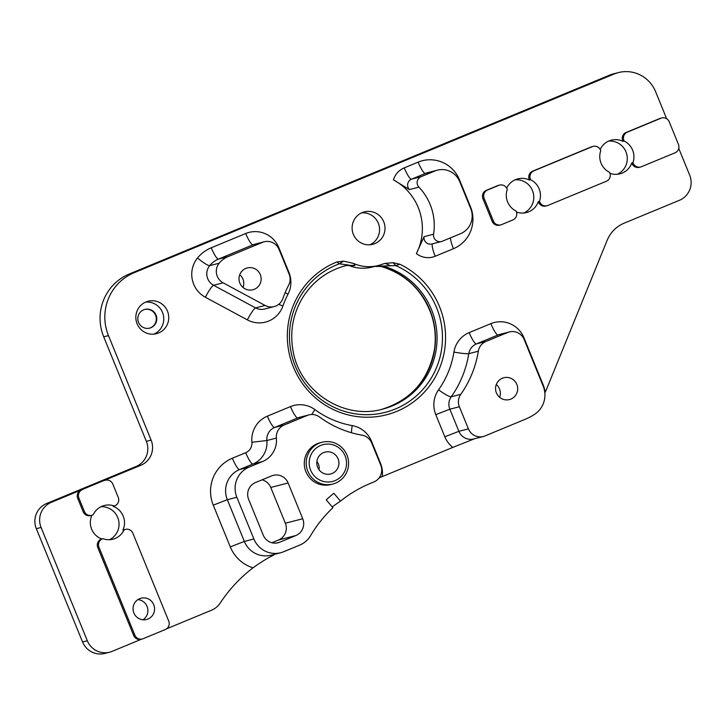 <?xml version="1.0" encoding="UTF-8"?>
<svg xmlns="http://www.w3.org/2000/svg" width="726" height="726" viewBox="0 0 726 726"><rect width="100%" height="100%" fill="white"/><g stroke="black" fill="none" stroke-linecap="round" stroke-linejoin="round"><path stroke-width="1.09" d="M332.771 484.051L330.865 484.541A21.58 21.181 -104.4 0 1 305.392 470.357A21.58 21.181 -104.4 0 1 320.102 442.751L322.008 442.261A21.58 21.181 -104.4 0 1 347.899 457.87A21.58 21.181 -104.4 0 1 332.771 484.051A21.58 21.181 -104.4 0 1 307.298 469.867A21.58 21.181 -104.4 0 1 322.008 442.261M320.692 445.446A19.003 18.649 -104.4 0 1 346.384 465.647A19.003 18.649 -104.4 0 1 316.527 478.007A19.003 18.649 -104.4 0 1 320.692 445.446M323.605 452.607A11.271 11.062 -104.4 0 1 338.579 460.275A11.271 11.062 -104.4 0 1 330.675 473.951A11.271 11.062 -104.4 0 1 317.371 466.537A11.271 11.062 -104.4 0 1 323.605 452.607M349.27 265.162L346.837 265.444A74.07 72.709 75.6 0 0 345.004 265.861M381.949 409.31A74.07 72.709 75.6 0 0 435.473 338.116A74.07 72.709 75.6 0 0 381.313 266.442L381.341 266.515C405.643 274.083 422.287 290.028 431.262 314.349C435.119 325.892 436.172 337.654 434.429 349.651C428.413 380.56 410.653 400.516 381.15 409.518M348.244 265.226A38.641 37.933 -104.4 0 0 372.247 267.05L378.201 265.516A38.641 37.933 -104.4 0 0 382.03 264.309L385.125 263.393L393.093 262.712L395.752 265.607L382.911 266.034A74.07 72.709 -104.4 0 1 437.07 338.125A74.07 72.709 -104.4 0 1 382.756 409.101C343.725 420.418 299.157 391.278 292.905 349.986C289.701 330.738 293.177 312.942 303.332 296.58C313.668 280.826 327.825 270.517 345.803 265.652A74.07 72.709 -104.4 0 1 348.435 265.026L339.323 263.819L336.819 261.986A80.504 79.025 75.6 0 0 302.715 383.882A80.504 79.025 75.6 0 0 427.659 388.337A80.504 79.025 75.6 0 0 399.872 264.237L393.093 262.694M144.655 309.467A9.665 9.483 -104.4 0 1 156.008 316.518A9.665 9.483 -104.4 0 1 149.465 328.17M143.648 309.82A9.665 9.483 -104.4 0 1 156.48 316.391A9.665 9.483 -104.4 0 1 149.71 328.116A9.665 9.483 -104.4 0 1 138.303 321.763A9.665 9.483 -104.4 0 1 143.648 309.82M361.711 212.827A16.743 16.435 -104.4 0 1 369.942 244.78M362.238 212.6A16.743 16.435 -104.4 0 1 384.481 223.998A16.743 16.435 -104.4 0 1 372.737 244.317A16.743 16.435 -104.4 0 1 352.972 233.309A16.743 16.435 -104.4 0 1 362.238 212.6M101.041 506.712A17.388 17.07 -104.4 0 1 109.535 539.699M608.651 141.098A17.388 17.07 -104.4 0 1 617.209 174.313M515.161 179.803A17.388 17.07 -104.4 0 1 523.709 213.017M316.899 461.355A11.271 11.062 -104.4 0 1 319.077 469.804M496.303 384.499A11.271 11.062 -104.4 0 1 499.597 397.276M239.743 274.7A11.271 11.062 -104.4 0 1 243.029 287.478M137.886 599.631A10.954 10.745 -104.4 0 1 143.058 619.723M104.517 480.494A6.443 6.325 -104.4 0 1 105.343 480.213L104.154 480.521A6.443 6.325 75.6 0 0 103.328 480.793L81.121 489.986A6.443 6.325 75.6 0 0 77.709 498.372L83.181 511.785A6.443 6.325 75.6 0 0 90.632 515.605L91.821 515.297A6.443 6.325 -104.4 0 0 92.647 515.015L93.155 514.807A17.388 17.07 -104.4 0 1 114.354 506.031L113.165 506.34A17.388 17.07 -104.4 0 1 122.894 530.189L124.082 529.88A17.388 17.07 -104.4 0 1 102.883 538.656L101.694 538.964A17.388 17.07 -104.4 0 1 91.893 515.278M600.202 149.474A17.388 17.07 -104.4 0 1 622.944 141.343L624.133 141.044A17.388 17.07 -104.4 0 1 632.954 162.66L631.765 162.969A17.388 17.07 -104.4 0 1 609.958 173.314M538.275 201.683L538.483 202.191L539.672 201.882A6.443 6.325 -104.4 0 0 547.948 205.431L606.382 181.237A6.443 6.325 -104.4 0 0 609.795 172.852L609.586 172.343A17.388 17.07 -104.4 0 1 600.756 150.718L600.547 150.2A6.443 6.325 -104.4 0 0 593.097 146.389L591.908 146.688A6.443 6.325 75.6 0 0 591.082 146.97L532.648 171.164A6.443 6.325 75.6 0 0 529.236 179.54L529.445 180.057L530.633 179.749A17.388 17.07 -104.4 0 1 539.463 201.374L538.275 201.683A17.388 17.07 -104.4 0 1 516.467 212.028M506.703 188.179A17.388 17.07 -104.4 0 1 529.445 180.057M500.822 224.869A6.443 6.325 -104.4 0 0 501.648 224.597L512.883 219.942A6.443 6.325 -104.4 0 0 516.295 211.565L516.086 211.048A17.388 17.07 -104.4 0 1 507.265 189.422L507.057 188.914A6.443 6.325 -104.4 0 0 499.606 185.094L498.417 185.402A6.443 6.325 75.6 0 0 497.582 185.674L486.347 190.33A6.443 6.325 75.6 0 0 482.935 198.706L492.183 221.357A6.443 6.325 75.6 0 0 499.633 225.178L500.822 224.869A6.443 6.325 -104.4 0 1 493.371 221.049L484.133 198.398A6.443 6.325 -104.4 0 1 487.536 190.021L498.78 185.366A6.443 6.325 -104.4 0 1 499.606 185.094M502.383 378.219A11.271 11.062 -104.4 0 1 517.348 385.896A11.271 11.062 -104.4 0 1 509.443 399.563A11.271 11.062 -104.4 0 1 496.139 392.158A11.271 11.062 -104.4 0 1 502.383 378.219M245.815 268.42A11.271 11.062 -104.4 0 1 260.788 276.098A11.271 11.062 -104.4 0 1 252.884 289.765A11.271 11.062 -104.4 0 1 239.58 282.36A11.271 11.062 -104.4 0 1 245.815 268.42M133.865 612.935A10.954 10.745 -104.4 0 1 141.071 598.215A10.954 10.745 -104.4 0 1 154.211 606.137A10.954 10.745 -104.4 0 1 133.865 612.935M378.201 265.516A38.641 37.933 -104.4 0 1 353.707 263.484L343.67 261.142L339.323 263.819A77.836 76.412 75.6 0 0 304.031 382.021A77.836 76.412 75.6 0 0 425.844 385.878A77.836 76.412 75.6 0 0 395.752 265.607L399.872 264.237M282.895 298.504A12.877 12.641 -104.4 0 1 265.108 305.455L223.118 282.822A12.877 12.641 -104.4 0 1 219.198 263.202A23.187 22.76 -104.4 0 1 228.028 256.632L262.503 242.357A12.877 12.641 -104.4 0 1 279.056 249.435L289.157 274.192A12.877 12.641 -104.4 0 1 288.676 285.109A103.047 101.159 75.6 0 0 282.895 298.504M153.921 334.132A16.743 16.435 75.6 0 0 145.672 302.098M145.971 301.971A16.743 16.435 -104.4 0 1 168.214 313.369A16.743 16.435 -104.4 0 1 156.471 333.688A16.743 16.435 -104.4 0 1 136.706 322.68A16.743 16.435 -104.4 0 1 145.971 301.971M262.086 479.841A12.877 12.641 -104.4 0 1 270.762 487.464L285.354 523.237A12.877 12.641 -104.4 0 1 278.53 539.999L271.896 542.739M353.707 263.484L354.987 265.371L353.39 265.789L347.754 265.017M103.328 480.793L140.88 465.248A19.321 18.967 75.6 0 0 151.117 440.11L108.473 335.612A48.306 47.417 -104.4 0 1 134.056 272.758L614.232 73.97A32.207 31.608 -104.4 0 1 618.361 72.591L613.606 73.816A32.207 31.608 -104.4 0 0 609.477 75.195L129.292 273.992A48.306 47.417 -104.4 0 0 103.709 336.837L146.353 441.335A19.321 18.967 -104.4 0 1 136.125 466.473L46.555 503.554A19.321 18.967 -104.4 0 0 36.327 528.691L82.546 641.956A19.321 18.967 -104.4 0 0 104.898 653.409L109.653 652.184A19.321 18.967 -104.4 0 1 87.311 640.731L82.546 641.956M295.909 535.516L279.782 542.195A12.877 12.641 -104.4 0 1 263.229 535.116L248.628 499.343A12.877 12.641 -104.4 0 1 255.452 482.581L271.578 475.911A12.877 12.641 -104.4 0 1 288.131 482.99L302.733 518.754A12.877 12.641 -104.4 0 1 295.909 535.516L278.53 539.999M385.125 263.384L390.733 265.789M618.361 72.591A32.207 31.608 -104.4 0 1 655.614 91.676L666.649 118.728M624.133 141.044L623.924 140.526A6.443 6.325 -104.4 0 1 627.337 132.15L660.941 118.238A6.443 6.325 -104.4 0 1 661.767 117.957L660.569 118.265A6.443 6.325 75.6 0 0 659.743 118.538L626.148 132.45A6.443 6.325 75.6 0 0 622.736 140.835L622.944 141.343M538.483 202.191A6.443 6.325 75.6 0 0 545.934 206.012L547.123 205.703M631.765 162.969L631.974 163.486A6.443 6.325 75.6 0 0 639.424 167.307L640.613 166.998A6.443 6.325 -104.4 0 1 633.172 163.178L632.954 162.66M678.765 148.413L689.673 175.138A19.321 18.967 -104.4 0 1 679.445 200.276L624.206 223.145A32.207 31.608 75.6 0 0 607.108 240.424L547.059 387.974A64.405 63.226 -104.4 0 1 545.181 392.158L544.818 392.875M545.181 392.158A36.064 35.402 -104.4 0 0 542.957 384.344L523.963 337.808A25.764 25.292 75.6 0 0 490.858 323.642L469.178 332.617A25.764 25.292 75.6 0 0 453.913 352.101A90.169 88.508 -104.4 0 1 438.558 389.826A25.764 25.292 75.6 0 0 435.791 414.655L444.811 436.771A25.764 25.292 75.6 0 0 452.815 447.397L382.266 476.601A25.764 25.292 75.6 0 0 380.533 463.388L371.503 441.263A25.764 25.292 75.6 0 0 352.201 425.581A90.169 88.508 -104.4 0 1 314.939 409.627A25.764 25.292 75.6 0 0 290.491 406.587L267.368 416.161A25.764 25.292 75.6 0 0 251.895 442.261A10.309 10.119 -104.4 0 1 245.706 452.706L232.365 458.233A36.064 35.402 75.6 0 0 213.262 505.16L230.287 546.887A36.064 35.402 75.6 0 0 253.02 567.814A148.131 145.409 75.6 0 0 220.114 603.143A19.321 18.967 -104.4 0 1 211.611 610.176L166.608 628.807M124.082 529.88L124.582 529.671A6.443 6.325 -104.4 0 1 125.416 529.39L124.219 529.699A6.443 6.325 75.6 0 0 123.393 529.98L122.894 530.189M393.428 179.83A54.749 53.742 -104.4 0 1 416.388 253.583A19.321 18.967 75.6 0 0 435.228 256.242L453.451 248.7A32.207 31.608 75.6 0 0 470.502 206.801L459.504 179.839A32.207 31.608 75.6 0 0 418.122 162.134L404.255 167.869A19.321 18.967 75.6 0 0 393.428 179.83L409.41 189.595L418.929 187.145A54.749 53.742 -104.4 0 1 433.585 234.217L424.057 236.667L416.388 253.583M343.67 261.142L336.819 261.986M36.327 528.691L41.083 527.466L87.311 640.731M141.534 639.189L112.14 651.358A19.321 18.967 -104.4 0 1 109.653 652.184M101.694 538.964L101.186 539.173A6.443 6.325 75.6 0 0 97.783 547.549L98.972 547.241L134.855 635.168A6.443 6.325 -104.4 0 0 143.131 638.708L165.337 629.515A6.443 6.325 -104.4 0 0 168.741 621.138L132.858 533.211A6.443 6.325 -104.4 0 0 125.416 529.39M253.02 567.814C260.525 562.396 267.395 558.158 273.629 555.091A12.877 2.432 -112.5 0 1 273.793 554.501M310.619 535.625A128.811 126.442 -104.4 0 1 332.907 507.71L326.273 499.86A139.12 136.561 -104.4 0 1 333.851 493.281L340.485 501.122A128.811 126.442 -104.4 0 1 370.723 483.244L373.926 481.919A12.877 12.641 75.6 0 0 380.751 465.157L371.721 443.032A12.877 12.641 75.6 0 0 362.074 435.192A103.047 101.159 -104.4 0 1 319.485 416.969A12.877 12.641 75.6 0 0 307.261 415.444L284.129 425.019A12.877 12.641 75.6 0 0 276.397 438.068A23.187 22.76 -104.4 0 1 262.476 461.564L249.127 467.09A23.187 22.76 75.6 0 0 236.848 497.256L253.873 538.982A23.187 22.76 75.6 0 0 283.675 551.733L299.802 545.054A23.187 22.76 75.6 0 0 310.619 535.625M332.19 506.857L340.485 501.122M483.298 436.507A12.877 12.641 -104.4 0 0 484.959 435.954L524.762 419.474A64.405 63.226 -104.4 0 0 534.336 414.492A23.187 22.76 -104.4 0 0 543.175 386.114L524.181 339.577A12.877 12.641 -104.4 0 0 507.628 332.499L485.939 341.474L476.419 343.924A12.877 12.641 75.6 0 0 468.787 353.662A103.047 101.159 -104.4 0 1 451.236 396.786A12.877 12.641 75.6 0 0 449.857 409.201L458.877 431.326A12.877 12.641 75.6 0 0 473.779 438.958L483.298 436.507A12.877 12.641 -104.4 0 1 468.406 428.866L459.376 406.751A12.877 12.641 -104.4 0 1 460.765 394.336A103.047 101.159 75.6 0 0 478.316 351.212A12.877 12.641 -104.4 0 1 485.939 341.474M452.815 447.397L474.459 438.785M379.099 477.926L382.266 476.601M661.767 117.957A6.443 6.325 -104.4 0 1 669.218 121.777L678.456 144.429A6.443 6.325 -104.4 0 1 675.044 152.805L641.448 166.717A6.443 6.325 -104.4 0 1 640.613 166.998M81.121 489.986L51.319 502.328L46.555 503.554M41.083 527.466A19.321 18.967 -104.4 0 1 51.319 502.328M105.343 480.213A6.443 6.325 -104.4 0 1 112.793 484.033L118.265 497.446A6.443 6.325 -104.4 0 1 114.853 505.822L114.354 506.031M91.821 515.297A6.443 6.325 -104.4 0 1 84.37 511.476L78.898 498.063A6.443 6.325 -104.4 0 1 82.31 489.687M97.783 547.549L133.666 635.477A6.443 6.325 75.6 0 0 141.107 639.297L142.305 638.989M98.972 547.241A6.443 6.325 -104.4 0 1 102.384 538.864L102.883 538.656M530.633 179.749L530.425 179.231A6.443 6.325 -104.4 0 1 533.837 170.855L592.271 146.661A6.443 6.325 -104.4 0 1 593.097 146.389M539.672 201.882L539.463 201.374M418.929 187.145A6.443 6.325 -104.4 0 1 421.016 176.727L434.883 170.991A19.321 18.967 -104.4 0 1 459.712 181.618L470.72 208.571A19.321 18.967 -104.4 0 1 460.484 233.718L442.261 241.259A6.443 6.325 -104.4 0 1 433.585 234.217M247.357 319.876A25.764 25.292 75.6 0 0 282.931 305.973A90.169 88.508 -104.4 0 1 287.986 294.257A25.764 25.292 75.6 0 0 288.939 272.413L278.838 247.666A25.764 25.292 75.6 0 0 245.733 233.5L211.257 247.775A36.064 35.402 75.6 0 0 197.526 257.993A25.764 25.292 75.6 0 0 205.367 297.252L247.357 319.876A12.877 1.824 118.3 0 1 255.588 307.906A12.877 12.641 75.6 0 0 264.654 309.022L274.174 306.572M282.931 305.973A12.877 1.379 19.3 0 1 278.739 304.33M354.987 265.371L346.837 265.444L353.39 265.789M375.07 266.324L381.313 266.442L382.911 266.034L376.667 265.916M205.367 297.252A12.877 1.824 118.3 0 1 213.598 285.282L255.588 307.906L265.108 305.455M279.782 542.195L276.415 543.066M288.131 482.99L270.762 487.464M302.733 518.754L285.354 523.237M609.477 75.195L614.232 73.97M134.056 272.758L129.292 273.992M103.709 336.837L108.473 335.612M151.117 440.11L146.353 441.335M140.88 465.248L136.125 466.473M101.186 539.173L102.384 538.864M124.582 529.671L123.393 529.98M623.924 140.526L622.736 140.835M631.974 163.486L633.172 163.178M530.425 179.231L529.236 179.54M264.155 241.803L254.635 244.254A12.877 12.641 75.6 0 0 252.984 244.807A12.877 2.432 67.5 0 1 245.733 233.5M278.838 247.666L278.303 247.893M287.986 294.257A12.877 1.661 27.4 0 1 285.146 292.651M197.526 257.993A12.877 1.997 -140.8 0 0 209.678 265.652A12.877 12.641 75.6 0 0 213.598 285.282L223.118 282.822M211.257 247.775A12.877 2.432 -112.5 0 0 218.508 259.082A23.187 22.76 75.6 0 0 209.678 265.652L219.198 263.202M262.503 242.357L252.984 244.807L218.508 259.082L228.028 256.632M404.255 167.869A12.877 2.432 -112.5 0 0 411.497 179.177A6.443 6.325 75.6 0 0 409.41 189.595M418.122 162.134A12.877 2.432 -112.5 0 0 425.363 173.441L411.497 179.177L421.016 176.727M459.504 179.839L458.995 180.048M437.361 170.156L427.841 172.616A19.321 18.967 75.6 0 0 425.363 173.441L434.883 170.991M453.451 248.7A12.877 2.432 67.5 0 1 450.419 237.883M435.228 256.242A12.877 2.432 67.5 0 1 432.533 243.827M424.057 236.667A6.443 6.325 75.6 0 0 431.916 243.981L441.435 241.531M230.287 546.887L244.353 541.433A23.187 22.76 75.6 0 0 271.179 555.181L280.699 552.731M213.262 505.16L227.329 499.706L244.353 541.433L253.873 538.982M232.365 458.233A12.877 2.432 -112.5 0 0 239.607 469.54A23.187 22.76 75.6 0 0 227.329 499.706L236.848 497.256M245.706 452.706A12.877 2.432 -112.5 0 0 252.957 464.014L239.607 469.54L249.127 467.09M251.895 442.261L266.878 440.528A23.187 22.76 -104.4 0 1 252.957 464.014L262.476 461.564M267.368 416.161A12.877 2.432 -112.5 0 0 274.61 427.478A12.877 12.641 75.6 0 0 266.878 440.528L276.397 438.068M290.491 406.587A12.877 2.432 -112.5 0 0 297.742 417.904L274.61 427.478L284.129 425.019M314.939 409.627A12.877 1.57 -53.7 0 0 311.726 414.51M308.913 414.9L299.393 417.35A12.877 12.641 75.6 0 0 297.742 417.904L307.261 415.444M352.201 425.581A12.877 2.251 -80.1 0 0 351.466 432.741M371.503 441.263L370.968 441.49M444.811 436.771L458.877 431.326L468.406 428.866M435.791 414.655L449.857 409.201L459.376 406.751M438.558 389.826A12.877 1.888 -144.7 0 0 451.236 396.786L460.765 394.336M453.913 352.101A12.877 0.998 -170.9 0 0 468.787 353.662L478.316 351.212M469.178 332.617A12.877 2.432 -112.5 0 0 476.419 343.924L498.109 334.949L507.628 332.499M490.858 323.642A12.877 2.432 -112.5 0 0 498.109 334.949A12.877 12.641 75.6 0 1 499.76 334.396L509.28 331.945M523.963 337.808L523.428 338.035M493.371 221.049L492.183 221.357M482.935 198.706L484.133 198.398M487.536 190.021L486.347 190.33M497.582 185.674L498.78 185.366M533.837 170.855L532.648 171.164M591.082 146.97L592.271 146.661M627.337 132.15L626.148 132.45M659.743 118.538L660.941 118.238M134.855 635.168L133.666 635.477M77.709 498.372L78.898 498.063M84.37 511.476L83.181 511.785M346.819 265.444L344.206 266.061M374.752 266.406L381.341 266.515"/></g></svg>
